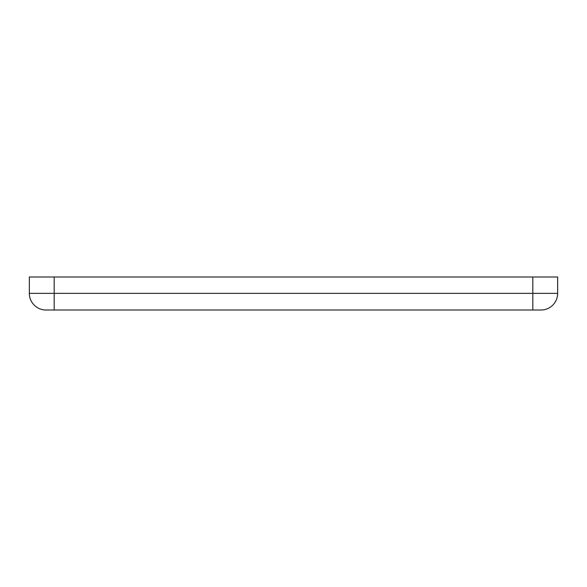 <?xml version="1.0" encoding="UTF-8"?>
<svg xmlns="http://www.w3.org/2000/svg" width="587" height="587" viewBox="0 0 587 587"><rect width="100%" height="100%" fill="white"/><g stroke="black" fill="none" stroke-linecap="round" stroke-linejoin="round"><path stroke-width="0.88" d="M29.35 293.368A16.641 16.641 0 0 0 45.991 310.009L541.009 310.009A16.641 16.641 0 0 0 557.65 293.368L557.65 276.991L29.35 276.991L29.35 293.368L54.18 293.368L54.18 310.009M532.82 310.009L532.82 293.368L54.18 293.368L54.18 276.991M532.82 276.991L532.82 293.368L557.65 293.368"/></g></svg>
